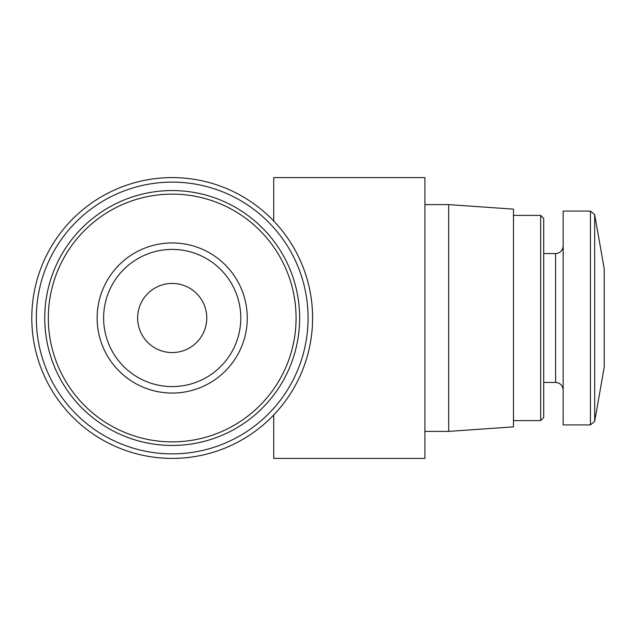 <?xml version="1.0" encoding="UTF-8"?>
<svg xmlns="http://www.w3.org/2000/svg" width="636" height="636" viewBox="0 0 636 636"><rect width="100%" height="100%" fill="white"/><g stroke="black" fill="none" stroke-linecap="round" stroke-linejoin="round"><path stroke-width="0.95" d="M424.92 204.601L448.682 204.601L448.682 431.399L424.92 431.399M31.8 318A140.397 140.397 0 0 0 242.403 439.587A140.397 140.397 0 0 0 242.403 196.413A140.397 140.397 0 0 0 31.8 318M36.332 318A135.865 135.865 0 0 0 240.138 435.668A135.865 135.865 0 0 0 240.138 200.332A135.865 135.865 0 0 0 36.332 318M44.758 318A127.439 127.439 0 0 0 235.916 428.37A127.439 127.439 0 0 0 235.916 207.63A127.439 127.439 0 0 0 44.758 318A127.439 127.439 0 0 0 235.916 428.37A127.439 127.439 0 0 0 235.916 207.63A127.439 127.439 0 0 0 44.758 318M97.141 318A75.064 75.064 0 0 0 209.729 383.007A75.064 75.064 0 0 0 209.729 252.993A75.064 75.064 0 0 0 97.141 318M448.682 204.601L513.483 209.133L513.483 426.867L448.682 431.399M513.483 215.397L540.664 215.397L540.664 420.603L513.483 420.603M540.664 215.397L543.716 218.458L543.716 417.542L540.664 420.603M590.423 211.08L563.162 211.08L563.162 424.92L590.423 424.92L594.676 421.35L594.676 214.65L590.423 211.08L590.423 424.92M594.676 214.65L604.2 268.662L604.2 367.338L594.676 421.35M273.719 221.01L273.719 177.603L424.92 177.603L424.92 458.397L273.719 458.397L273.719 414.982M137.638 318A34.559 34.559 0 0 0 189.48 347.932A34.559 34.559 0 0 0 189.48 288.068A34.559 34.559 0 0 0 137.638 318M103.62 318A68.577 68.577 0 0 0 206.493 377.394A68.577 68.577 0 0 0 206.493 258.606A68.577 68.577 0 0 0 103.62 318A68.577 68.577 0 0 0 206.493 377.394A68.577 68.577 0 0 0 206.493 258.606A68.577 68.577 0 0 0 103.62 318M48.328 318A123.869 123.869 0 0 0 234.135 425.277A123.869 123.869 0 0 0 234.135 210.723A123.869 123.869 0 0 0 48.328 318M543.716 253.549L555.602 253.549L555.602 382.451C560.149 382.864 562.669 385.384 563.162 390.011M543.716 382.451L555.602 382.451M555.602 253.549C560.149 253.136 562.669 250.616 563.162 245.989"/></g></svg>
